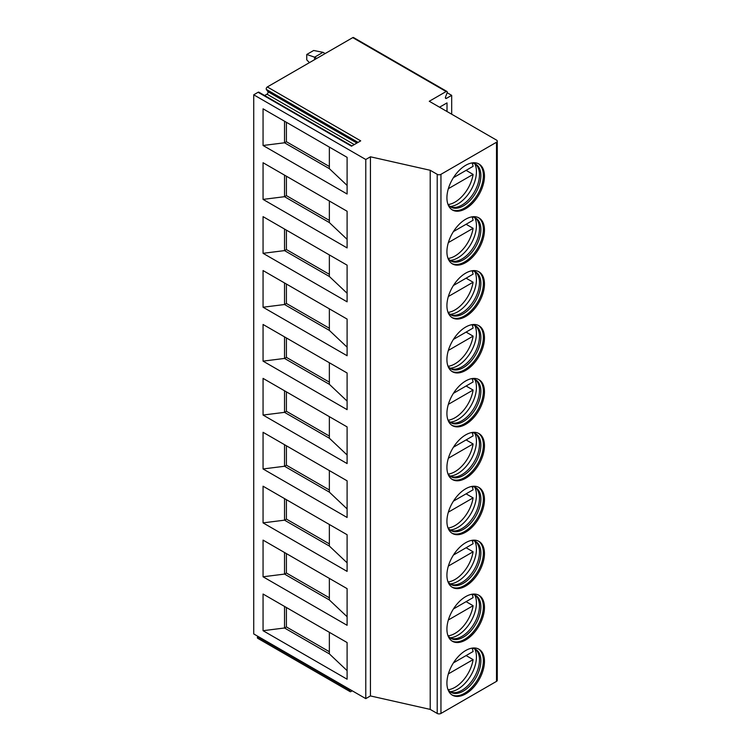 <?xml version="1.0" encoding="UTF-8"?>
<svg xmlns="http://www.w3.org/2000/svg" width="751" height="751" viewBox="0 0 751 751"><rect width="100%" height="100%" fill="white"/><g stroke="black" fill="none" stroke-linecap="round" stroke-linejoin="round"><path stroke-width="1.13" d="M446.132 91.538L352.754 37.625L267.328 86.947L360.715 140.859L351.477 146.192L258.1 92.279L253.725 94.804L253.725 633.928L365.775 698.627L370.44 695.933L430.21 709.404L437.213 713.45A2.638 1.521 0 0 0 440.95 713.45L496.505 681.373A2.638 1.521 0 0 0 497.275 680.293L497.275 141.169A2.638 1.521 0 0 0 496.505 140.09L429.272 101.272L446.132 91.538A1.586 0.911 -60 0 1 446.929 91.462A1.586 0.911 -60 0 1 447.108 92.917L445.54 96.954A1.586 0.911 -60 0 0 445.719 98.409A1.586 0.911 -60 0 0 446.507 98.334L451.68 95.349L447.164 92.739M447.014 111.514L447.014 102.896L439.542 107.205M451.68 114.218L451.68 95.349M430.21 709.404L430.21 170.28L437.213 174.326A2.638 1.521 0 0 0 440.95 174.326L496.505 142.249A2.638 1.521 0 0 0 497.275 141.169M446.92 197.832A26.548 15.33 -60 0 1 458.504 171.115A26.548 15.33 -60 0 1 478.969 164A26.548 15.33 -60 0 1 484.461 176.156A26.548 15.33 -60 0 1 472.877 202.873A26.548 15.33 -60 0 1 452.412 209.989A26.548 15.33 -60 0 1 446.92 197.832M446.92 251.745A26.548 15.33 -60 0 1 458.504 225.028A26.548 15.33 -60 0 1 478.969 217.912A26.548 15.33 -60 0 1 484.461 230.069A26.548 15.33 -60 0 1 472.877 256.786A26.548 15.33 -60 0 1 452.412 263.901A26.548 15.33 -60 0 1 446.92 251.745M446.92 305.657A26.548 15.33 -60 0 1 458.504 278.94A26.548 15.33 -60 0 1 478.969 271.824A26.548 15.33 -60 0 1 484.461 283.981A26.548 15.33 -60 0 1 472.877 310.698A26.548 15.33 -60 0 1 452.412 317.814A26.548 15.33 -60 0 1 446.92 305.657M446.92 359.569A26.548 15.33 -60 0 1 458.504 332.853A26.548 15.33 -60 0 1 478.969 325.737A26.548 15.33 -60 0 1 484.461 337.894A26.548 15.33 -60 0 1 472.877 364.61A26.548 15.33 -60 0 1 452.412 371.726A26.548 15.33 -60 0 1 446.92 359.569M446.92 413.482A26.548 15.33 -60 0 1 458.504 386.765A26.548 15.33 -60 0 1 478.969 379.649A26.548 15.33 -60 0 1 484.461 391.806A26.548 15.33 -60 0 1 472.877 418.523A26.548 15.33 -60 0 1 452.412 425.639A26.548 15.33 -60 0 1 446.92 413.482M446.92 467.394A26.548 15.33 -60 0 1 458.504 440.677A26.548 15.33 -60 0 1 478.969 433.562A26.548 15.33 -60 0 1 484.461 445.719A26.548 15.33 -60 0 1 472.877 472.435A26.548 15.33 -60 0 1 452.412 479.551A26.548 15.33 -60 0 1 446.92 467.394M446.92 521.307A26.548 15.33 -60 0 1 458.504 494.59A26.548 15.33 -60 0 1 478.969 487.474A26.548 15.33 -60 0 1 484.461 499.631A26.548 15.33 -60 0 1 472.877 526.348A26.548 15.33 -60 0 1 452.412 533.463A26.548 15.33 -60 0 1 446.92 521.307M446.92 575.219A26.548 15.33 -60 0 1 458.504 548.502A26.548 15.33 -60 0 1 478.969 541.387A26.548 15.33 -60 0 1 484.461 553.543A26.548 15.33 -60 0 1 472.877 580.26A26.548 15.33 -60 0 1 452.412 587.376A26.548 15.33 -60 0 1 446.92 575.219M446.92 629.131A26.548 15.33 -60 0 1 458.504 602.415A26.548 15.33 -60 0 1 478.969 595.299A26.548 15.33 -60 0 1 484.461 607.456A26.548 15.33 -60 0 1 472.877 634.173A26.548 15.33 -60 0 1 452.412 641.288A26.548 15.33 -60 0 1 446.92 629.131M446.92 683.044A26.548 15.33 -60 0 1 458.504 656.327A26.548 15.33 -60 0 1 478.969 649.211A26.548 15.33 -60 0 1 484.461 661.368A26.548 15.33 -60 0 1 472.877 688.085A26.548 15.33 -60 0 1 452.412 695.201A26.548 15.33 -60 0 1 446.92 683.044M370.44 695.933L370.44 156.799L430.21 170.28M365.775 698.627L365.775 159.503L370.44 156.799M253.725 94.804L365.775 159.503M263.057 108.82L347.103 157.344L347.103 194.002L263.057 145.487L263.057 108.82M263.057 162.732L347.103 211.256L347.103 247.914L263.057 199.4L263.057 162.732M263.057 216.645L347.103 265.169L347.103 301.827L263.057 253.312L263.057 216.645M263.057 270.557L347.103 319.081L347.103 355.739L263.057 307.225L263.057 270.557M263.057 324.47L347.103 372.994L347.103 409.652L263.057 361.137L263.057 324.47M263.057 378.382L347.103 426.906L347.103 463.564L263.057 415.05L263.057 378.382M263.057 432.294L347.103 480.818L347.103 517.477L263.057 468.962L263.057 432.294M263.057 486.207L347.103 534.731L347.103 571.389L263.057 522.874L263.057 486.207M263.057 540.119L347.103 588.643L347.103 625.301L263.057 576.787L263.057 540.119M263.057 594.032L347.103 642.556L347.103 679.214L263.057 630.699L263.057 594.032M352.238 690.807L350.924 691.568A1.586 0.911 -60 0 1 350.126 691.643L257.687 638.275A1.586 0.911 -60 0 1 257.509 636.81L257.724 636.247M352.754 37.625A1.586 0.911 -60 0 1 353.552 37.55L446.929 91.462M264.634 95.518L266.952 94.175A1.586 0.911 -60 0 0 267.929 91.669L266.361 89.444A1.586 0.911 -60 0 1 267.328 86.947M258.1 92.279A1.586 0.911 -60 0 1 258.888 92.195L351.947 145.919M350.126 691.643A1.586 0.911 -60 0 1 349.947 690.188L350.173 689.615M325.155 53.565L323.005 52.326L313.674 50.486L306.755 54.476L306.755 59.873L309.44 62.633M323.005 52.326L314.603 57.179L316.753 58.418M314.603 59.658L314.603 57.179L306.755 54.476M329.36 147.102L329.36 168.665L347.103 185.431M329.36 168.665L284.535 142.784L286.403 141.714L329.36 166.506M263.057 145.487L284.535 142.784L284.535 121.221M286.403 122.3L286.403 141.714M284.535 175.133L284.535 196.696L286.403 195.626L329.36 220.418M263.057 199.4L284.535 196.696L329.36 222.578L347.103 239.344M286.403 176.213L286.403 195.626M329.36 201.015L329.36 222.578M284.535 229.046L284.535 250.609L286.403 249.539L329.36 274.331M263.057 253.312L284.535 250.609L329.36 276.49L347.103 293.256M286.403 230.125L286.403 249.539M329.36 254.927L329.36 276.49M284.535 282.958L284.535 304.521L286.403 303.451L329.36 328.243M263.057 307.225L284.535 304.521L329.36 330.402L347.103 347.169M286.403 284.038L286.403 303.451M329.36 308.839L329.36 330.402M284.535 336.87L284.535 358.434L286.403 357.363L329.36 382.156M263.057 361.137L284.535 358.434L329.36 384.315L347.103 401.081M286.403 337.95L286.403 357.363M329.36 362.752L329.36 384.315M284.535 390.783L284.535 412.346L286.403 411.276L329.36 436.068M263.057 415.05L284.535 412.346L329.36 438.227L347.103 454.993M286.403 391.862L286.403 411.276M329.36 416.664L329.36 438.227M284.535 444.695L284.535 466.258L286.403 465.188L329.36 489.981M263.057 468.962L284.535 466.258L329.36 492.14L347.103 508.906M286.403 445.775L286.403 465.188M329.36 470.577L329.36 492.14M284.535 498.608L284.535 520.171L286.403 519.101L329.36 543.893M263.057 522.874L284.535 520.171L329.36 546.052L347.103 562.818M286.403 499.687L286.403 519.101M329.36 524.489L329.36 546.052M284.535 552.52L284.535 574.083L286.403 573.013L329.36 597.805M263.057 576.787L284.535 574.083L329.36 599.965L347.103 616.731M286.403 553.6L286.403 573.013M329.36 578.401L329.36 599.965M284.535 606.433L284.535 627.996L286.403 626.925L329.36 651.718M263.057 630.699L284.535 627.996L329.36 653.877L347.103 670.643M286.403 607.512L286.403 626.925M329.36 632.314L329.36 653.877M451.886 209.651A26.548 15.33 -60 0 0 472.144 201.869A26.548 15.33 -60 0 0 483.372 175.527A26.548 15.33 120 0 0 478.406 163.709M471.506 163.023A24.783 14.307 120 0 1 475.74 164.187A24.783 14.307 120 0 1 480.875 175.527A24.783 14.307 -60 0 1 470.06 200.47A24.783 14.307 -60 0 1 450.957 207.107A24.783 14.307 -60 0 1 447.84 204.009M450.281 206.666A24.783 14.307 -60 0 0 452.13 207.267A24.783 14.307 -60 0 0 470.164 197.964A24.783 14.307 -60 0 0 479.476 174.72A24.783 14.307 120 0 0 476.463 165.117A24.783 14.307 120 0 0 475.026 163.812M474.745 163.69A26.351 15.217 120 0 1 476.434 171.679A26.351 15.217 -60 0 1 450.037 206.487M466.089 170.355L473.092 174.401A26.078 15.058 120 0 1 454.984 202.103A26.078 15.058 120 0 1 448.187 204.535M453.426 177.668L473.092 166.318A26.078 15.058 120 0 0 472.126 163.061M448.356 188.679L473.092 174.401M451.886 263.563A26.548 15.33 -60 0 0 472.144 255.781A26.548 15.33 -60 0 0 483.372 229.44A26.548 15.33 120 0 0 478.406 217.621M471.506 216.936A24.783 14.307 120 0 1 475.74 218.1A24.783 14.307 120 0 1 480.875 229.44A24.783 14.307 -60 0 1 470.06 254.382A24.783 14.307 -60 0 1 450.957 261.019A24.783 14.307 -60 0 1 447.84 257.922M450.281 260.578A24.783 14.307 -60 0 0 452.13 261.179A24.783 14.307 -60 0 0 470.164 251.876A24.783 14.307 -60 0 0 479.476 228.633A24.783 14.307 120 0 0 476.463 219.029A24.783 14.307 120 0 0 475.026 217.724M474.745 217.602A26.351 15.217 120 0 1 476.434 225.591A26.351 15.217 -60 0 1 450.037 260.4M466.089 224.267L473.092 228.313A26.078 15.058 120 0 1 454.984 256.016A26.078 15.058 120 0 1 448.187 258.447M453.426 231.58L473.092 220.231A26.078 15.058 120 0 0 472.126 216.973M448.356 242.592L473.092 228.313M451.886 317.476A26.548 15.33 -60 0 0 472.144 309.694A26.548 15.33 -60 0 0 483.372 283.352A26.548 15.33 120 0 0 478.406 271.533M471.506 270.848A24.783 14.307 120 0 1 475.74 272.012A24.783 14.307 120 0 1 480.875 283.352A24.783 14.307 -60 0 1 470.06 308.295A24.783 14.307 -60 0 1 450.957 314.932A24.783 14.307 -60 0 1 447.84 311.834M450.281 314.491A24.783 14.307 -60 0 0 452.13 315.091A24.783 14.307 -60 0 0 470.164 305.788A24.783 14.307 -60 0 0 479.476 282.545A24.783 14.307 120 0 0 476.463 272.942A24.783 14.307 120 0 0 475.026 271.637M474.745 271.515A26.351 15.217 120 0 1 476.434 279.503A26.351 15.217 -60 0 1 450.037 314.312M466.089 278.18L473.092 282.226A26.078 15.058 120 0 1 454.984 309.928A26.078 15.058 120 0 1 448.187 312.36M453.426 285.493L473.092 274.143A26.078 15.058 120 0 0 472.126 270.886M448.356 296.504L473.092 282.226M451.886 371.388A26.548 15.33 -60 0 0 472.144 363.606A26.548 15.33 -60 0 0 483.372 337.265A26.548 15.33 120 0 0 478.406 325.446M471.506 324.761A24.783 14.307 120 0 1 475.74 325.925A24.783 14.307 120 0 1 480.875 337.265A24.783 14.307 -60 0 1 470.06 362.207A24.783 14.307 -60 0 1 450.957 368.844A24.783 14.307 -60 0 1 447.84 365.746M450.281 368.403A24.783 14.307 -60 0 0 452.13 369.004A24.783 14.307 -60 0 0 470.164 359.701A24.783 14.307 -60 0 0 479.476 336.457A24.783 14.307 120 0 0 476.463 326.854A24.783 14.307 120 0 0 475.026 325.549M474.745 325.427A26.351 15.217 120 0 1 476.434 333.416A26.351 15.217 -60 0 1 450.037 368.225M466.089 332.092L473.092 336.138A26.078 15.058 120 0 1 454.984 363.841A26.078 15.058 120 0 1 448.187 366.272M453.426 339.405L473.092 328.056A26.078 15.058 120 0 0 472.126 324.798M448.356 350.417L473.092 336.138M451.886 425.301A26.548 15.33 -60 0 0 472.144 417.518A26.548 15.33 -60 0 0 483.372 391.177A26.548 15.33 120 0 0 478.406 379.358M471.506 378.673A24.783 14.307 120 0 1 475.74 379.837A24.783 14.307 120 0 1 480.875 391.177A24.783 14.307 -60 0 1 470.06 416.12A24.783 14.307 -60 0 1 450.957 422.757A24.783 14.307 -60 0 1 447.84 419.659M450.281 422.315A24.783 14.307 -60 0 0 452.13 422.916A24.783 14.307 -60 0 0 470.164 413.613A24.783 14.307 -60 0 0 479.476 390.37A24.783 14.307 120 0 0 476.463 380.766A24.783 14.307 120 0 0 475.026 379.462M474.745 379.339A26.351 15.217 120 0 1 476.434 387.328A26.351 15.217 -60 0 1 450.037 422.137M466.089 386.005L473.092 390.051A26.078 15.058 120 0 1 454.984 417.753A26.078 15.058 120 0 1 448.187 420.185M453.426 393.317L473.092 381.968A26.078 15.058 120 0 0 472.126 378.711M448.356 404.329L473.092 390.051M451.886 479.213A26.548 15.33 -60 0 0 472.144 471.431A26.548 15.33 -60 0 0 483.372 445.09A26.548 15.33 120 0 0 478.406 433.271M471.506 432.585A24.783 14.307 120 0 1 475.74 433.749A24.783 14.307 120 0 1 480.875 445.09A24.783 14.307 -60 0 1 470.06 470.032A24.783 14.307 -60 0 1 450.957 476.669A24.783 14.307 -60 0 1 447.84 473.571M450.281 476.228A24.783 14.307 -60 0 0 452.13 476.829A24.783 14.307 -60 0 0 470.164 467.526A24.783 14.307 -60 0 0 479.476 444.282A24.783 14.307 120 0 0 476.463 434.679A24.783 14.307 120 0 0 475.026 433.374M474.745 433.252A26.351 15.217 120 0 1 476.434 441.241A26.351 15.217 -60 0 1 450.037 476.05M466.089 439.917L473.092 443.963A26.078 15.058 120 0 1 454.984 471.666A26.078 15.058 120 0 1 448.187 474.097M453.426 447.23L473.092 435.88A26.078 15.058 120 0 0 472.126 432.623M448.356 458.241L473.092 443.963M451.886 533.126A26.548 15.33 -60 0 0 472.144 525.343A26.548 15.33 -60 0 0 483.372 499.002A26.548 15.33 120 0 0 478.406 487.183M471.506 486.498A24.783 14.307 120 0 1 475.74 487.662A24.783 14.307 120 0 1 480.875 499.002A24.783 14.307 -60 0 1 470.06 523.945A24.783 14.307 -60 0 1 450.957 530.582A24.783 14.307 -60 0 1 447.84 527.484M450.281 530.14A24.783 14.307 -60 0 0 452.13 530.741A24.783 14.307 -60 0 0 470.164 521.438A24.783 14.307 -60 0 0 479.476 498.195A24.783 14.307 120 0 0 476.463 488.591A24.783 14.307 120 0 0 475.026 487.286M474.745 487.164A26.351 15.217 120 0 1 476.434 495.153A26.351 15.217 -60 0 1 450.037 529.962M466.089 493.829L473.092 497.875A26.078 15.058 120 0 1 454.984 525.587A26.078 15.058 120 0 1 448.187 528.009M453.426 501.142L473.092 489.793A26.078 15.058 120 0 0 472.126 486.535M448.356 512.154L473.092 497.875M451.886 587.038A26.548 15.33 -60 0 0 472.144 579.256A26.548 15.33 -60 0 0 483.372 552.914A26.548 15.33 120 0 0 478.406 541.096M471.506 540.41A24.783 14.307 120 0 1 475.74 541.574A24.783 14.307 120 0 1 480.875 552.914A24.783 14.307 -60 0 1 470.06 577.857A24.783 14.307 -60 0 1 450.957 584.494A24.783 14.307 -60 0 1 447.84 581.396M450.281 584.053A24.783 14.307 -60 0 0 452.13 584.653A24.783 14.307 -60 0 0 470.164 575.35A24.783 14.307 -60 0 0 479.476 552.107A24.783 14.307 120 0 0 476.463 542.504A24.783 14.307 120 0 0 475.026 541.199M474.745 541.077A26.351 15.217 120 0 1 476.434 549.065A26.351 15.217 -60 0 1 450.037 583.874M466.089 547.742L473.092 551.788A26.078 15.058 120 0 1 454.984 579.5A26.078 15.058 120 0 1 448.187 581.922M453.426 555.055L473.092 543.705A26.078 15.058 120 0 0 472.126 540.448M448.356 566.066L473.092 551.788M451.886 640.95A26.548 15.33 -60 0 0 472.144 633.168A26.548 15.33 -60 0 0 483.372 606.827A26.548 15.33 120 0 0 478.406 595.008M471.506 594.323A24.783 14.307 120 0 1 475.74 595.487A24.783 14.307 120 0 1 480.875 606.827A24.783 14.307 -60 0 1 470.06 631.769A24.783 14.307 -60 0 1 450.957 638.406A24.783 14.307 -60 0 1 447.84 635.308M450.281 637.965A24.783 14.307 -60 0 0 452.13 638.566A24.783 14.307 -60 0 0 470.164 629.263A24.783 14.307 -60 0 0 479.476 606.019A24.783 14.307 120 0 0 476.463 596.416A24.783 14.307 120 0 0 475.026 595.111M474.745 594.989A26.351 15.217 120 0 1 476.434 602.978A26.351 15.217 -60 0 1 450.037 637.787M466.089 601.654L473.092 605.7A26.078 15.058 120 0 1 454.984 633.412A26.078 15.058 120 0 1 448.187 635.834M453.426 608.967L473.092 597.618A26.078 15.058 120 0 0 472.126 594.36M448.356 619.979L473.092 605.7M451.886 694.863A26.548 15.33 -60 0 0 472.144 687.081A26.548 15.33 -60 0 0 483.372 660.739A26.548 15.33 120 0 0 478.406 648.92M471.506 648.235A24.783 14.307 120 0 1 475.74 649.399A24.783 14.307 120 0 1 480.875 660.739A24.783 14.307 -60 0 1 470.06 685.682A24.783 14.307 -60 0 1 450.957 692.319A24.783 14.307 -60 0 1 447.84 689.221M450.281 691.878A24.783 14.307 -60 0 0 452.13 692.478A24.783 14.307 -60 0 0 470.164 683.175A24.783 14.307 -60 0 0 479.476 659.932A24.783 14.307 120 0 0 476.463 650.328A24.783 14.307 120 0 0 475.026 649.024M474.745 648.902A26.351 15.217 120 0 1 476.434 656.89A26.351 15.217 -60 0 1 450.037 691.699M466.089 655.567L473.092 659.613A26.078 15.058 120 0 1 454.984 687.325A26.078 15.058 120 0 1 448.187 689.747M453.426 662.88L473.092 651.53A26.078 15.058 120 0 0 472.126 648.273M448.356 673.891L473.092 659.613M496.505 681.373L496.505 142.249M440.95 713.45L440.95 174.326M437.213 713.45L437.213 174.326M257.509 636.81L349.947 690.188M445.39 97.686L446.507 98.334M266.952 94.175L354.265 144.577M267.929 91.669L356.913 143.047M266.361 89.444L358.058 142.39"/></g></svg>
